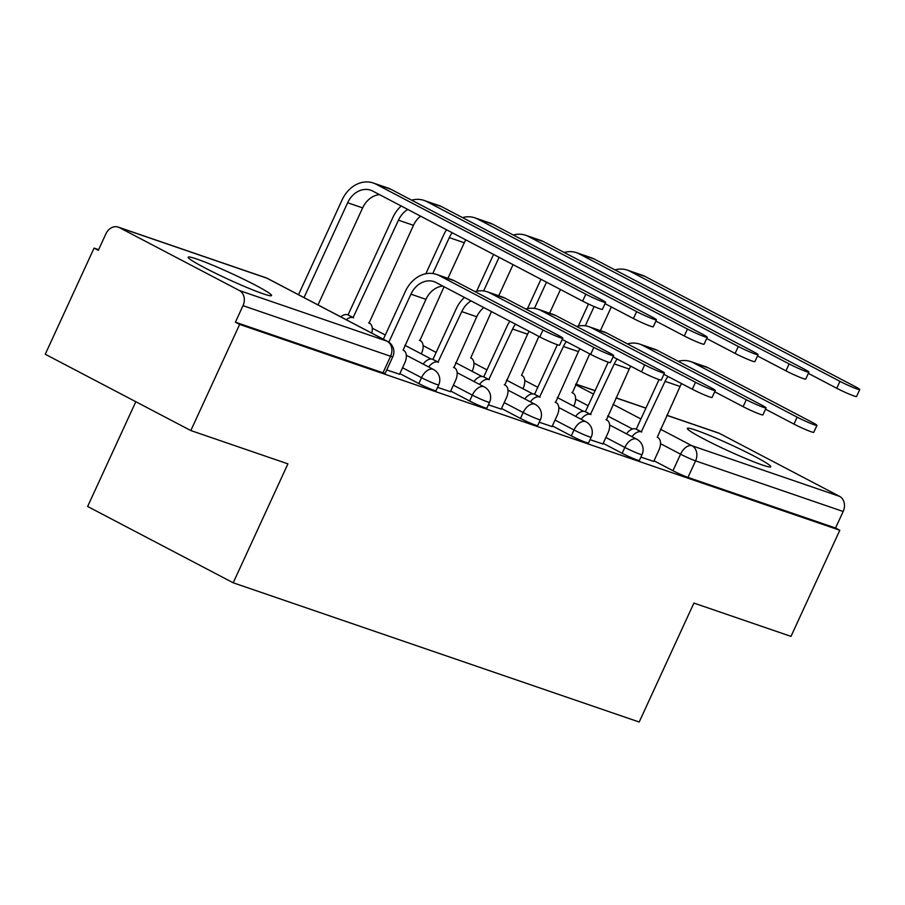 <?xml version="1.0" encoding="UTF-8"?>
<svg xmlns="http://www.w3.org/2000/svg" width="905" height="905" viewBox="0 0 905 905"><rect width="100%" height="100%" fill="white"/><g stroke="black" fill="none" stroke-linecap="round" stroke-linejoin="round"><path stroke-width="1.36" d="M695.922 430.214A45.906 3.326 24.7 0 0 687.314 428.382A45.906 3.326 24.7 0 0 714.95 444.57A45.906 3.326 24.7 0 0 762.134 464.921A45.906 3.326 24.7 0 0 770.743 466.754A45.906 3.326 24.7 0 0 743.107 450.554A45.906 3.326 24.7 0 0 695.922 430.214M196.758 259.022A45.906 3.326 24.7 0 0 188.161 257.19A45.906 3.326 24.7 0 0 215.797 273.389A45.906 3.326 24.7 0 0 262.97 293.729A45.906 3.326 24.7 0 0 271.579 295.562A45.906 3.326 24.7 0 0 243.943 279.374A45.906 3.326 24.7 0 0 196.758 259.022M603.171 443.348L622.131 453.292A11.776 0.848 24.7 0 0 637.131 459.966A11.776 0.848 24.7 0 0 639.349 460.441L642.041 454.57A11.776 0.848 -155.3 0 1 639.835 454.106A11.776 0.848 -155.3 0 1 624.835 447.421L605.875 437.477M552.344 425.916L571.304 435.859A11.776 0.848 24.7 0 0 586.304 442.545A11.776 0.848 24.7 0 0 588.51 443.009L591.214 437.138A11.776 0.848 -155.3 0 1 589.008 436.674A11.776 0.848 -155.3 0 1 573.996 429.988L555.048 420.044M501.517 408.483L520.477 418.427A11.776 0.848 24.7 0 0 535.477 425.112A11.776 0.848 24.7 0 0 537.683 425.576L540.387 419.705A11.776 0.848 -155.3 0 1 538.181 419.241A11.776 0.848 -155.3 0 1 523.169 412.556L504.221 402.623M450.69 391.051L469.65 400.994A11.776 0.848 24.7 0 0 484.65 407.68A11.776 0.848 24.7 0 0 486.856 408.144L489.56 402.284A11.776 0.848 -155.3 0 1 487.354 401.809A11.776 0.848 -155.3 0 1 472.342 395.123L453.382 385.191M399.863 373.618L418.823 383.562A11.776 0.848 24.7 0 0 433.823 390.247A11.776 0.848 24.7 0 0 436.029 390.711L438.733 384.851A11.776 0.848 -155.3 0 1 436.515 384.376A11.776 0.848 -155.3 0 1 421.515 377.69L402.555 367.758M98.622 249.656L94.063 248.106L98.317 250.323L105.919 233.795A11.776 9.548 -71.1 0 1 118.227 227.11A11.776 9.548 -71.1 0 1 119.313 227.574L239.418 290.539L387.012 341.162L266.907 278.197L119.313 227.574M135.818 401.718L87.638 506.472L233.207 582.797L287.914 463.858L190.819 430.554L239.644 324.42L839.806 530.251L790.993 636.385L693.897 603.081L639.19 722.02L233.207 582.797M190.819 430.554L45.25 354.24L94.063 248.106M666.838 415.248L718.389 432.929A11.776 9.548 108.9 0 1 719.475 433.405L839.591 496.37A11.776 9.548 108.9 0 1 843.166 511.483L835.564 528.022L687.97 477.399A11.776 0.848 -155.3 0 1 672.958 470.713L653.998 460.781M835.564 528.022L839.806 530.251M235.391 322.191L382.996 372.815A11.776 0.848 24.7 0 0 385.202 373.279L392.804 356.751A11.776 0.848 -155.3 0 1 390.598 356.276L243.004 305.664L235.391 322.191L239.644 324.42M243.004 305.664A11.776 9.548 -71.1 0 0 239.418 290.539M386.74 369.941L399.58 374.24M437.568 387.374L450.407 391.673M488.395 404.807L501.234 409.105M539.222 422.239L552.061 426.538M590.049 439.672L602.888 443.97M640.876 457.104L653.715 461.403M543.011 329.997A13.541 0.984 24.7 0 0 555.76 335.947A13.541 0.984 24.7 0 0 562.797 338.221A13.541 0.984 24.7 0 0 557.989 335.133L454.231 280.731A29.729 24.107 108.9 0 0 451.482 279.555L436.493 274.407A29.729 24.107 108.9 0 1 439.242 275.595L543.011 329.997L539.821 336.931L436.052 282.53A22.071 17.896 -71.1 0 0 434.015 281.647A22.071 17.896 -71.1 0 0 410.938 294.182L388.856 342.181M562.797 338.221L559.607 345.156A13.541 0.984 -155.3 0 1 552.57 342.882A13.541 0.984 -155.3 0 1 539.821 336.931M383.381 339.205L405.417 291.297A29.729 24.107 108.9 0 1 436.493 274.407M399.535 374.331L404.716 363.063A11.776 6.833 117.7 0 0 403.664 350.405A11.776 6.833 117.7 0 0 403.11 350.167L425.927 299.329A22.071 17.896 -71.1 0 1 442.794 286.059M585.818 294.182A13.541 0.984 24.7 0 0 598.567 300.132A13.541 0.984 24.7 0 0 605.603 302.417A13.541 0.984 24.7 0 0 600.807 299.329L390.937 189.303L375.948 184.156L585.818 294.182L582.628 301.116L372.758 191.091A22.071 17.896 -71.1 0 0 370.722 190.208A22.071 17.896 -71.1 0 0 347.644 202.754L304.012 297.598M605.603 302.417L602.413 309.352A13.541 0.984 -155.3 0 1 595.377 307.067A13.541 0.984 -155.3 0 1 582.628 301.116M379.5 194.62A22.071 17.896 -71.1 0 0 362.634 207.89L317.994 304.928M298.503 294.702L342.124 199.858A29.729 24.107 108.9 0 1 373.199 182.98A29.729 24.107 108.9 0 1 375.948 184.156M373.199 182.98L388.188 188.116A29.729 24.107 108.9 0 1 390.937 189.303M593.838 347.43A13.541 0.984 24.7 0 0 606.588 353.38A13.541 0.984 24.7 0 0 613.624 355.654A13.541 0.984 24.7 0 0 608.827 352.565L505.058 298.164A29.729 24.107 108.9 0 0 502.309 296.987L487.32 291.84A29.729 24.107 108.9 0 1 490.069 293.028L593.838 347.43L590.648 354.364L562.231 339.466M613.624 355.654L610.434 362.588A13.541 0.984 -155.3 0 1 603.397 360.314A13.541 0.984 -155.3 0 1 590.648 354.364M471.086 300.901A22.071 17.896 -71.1 0 0 461.765 311.614L437.975 362.113A11.776 6.833 117.7 0 0 428.665 366.966M438.461 362.283L432.941 359.398L456.244 308.729A29.729 24.107 108.9 0 1 464.514 297.451M423.155 364.082A11.776 6.833 -62.3 0 1 432.454 359.228L432.941 359.398M450.362 391.763L455.543 380.496A11.776 6.833 117.7 0 0 454.491 367.837A11.776 6.833 117.7 0 0 453.937 367.588L476.754 316.761A22.071 17.896 -71.1 0 1 483.847 307.587M474.955 291.602A29.729 24.107 108.9 0 1 487.32 291.84M644.665 364.862A13.541 0.984 24.7 0 0 657.415 370.812A13.541 0.984 24.7 0 0 664.451 373.086A13.541 0.984 24.7 0 0 659.655 369.998L555.885 315.596A29.729 24.107 108.9 0 0 553.136 314.42L538.147 309.272A29.729 24.107 108.9 0 1 540.896 310.46L644.665 364.862L641.475 371.797L613.058 356.898M664.451 373.086L661.272 380.021A13.541 0.984 -155.3 0 1 654.225 377.747A13.541 0.984 -155.3 0 1 641.475 371.797M515.499 324.182A22.071 17.896 -71.1 0 0 512.592 329.047L488.802 379.546A11.776 6.833 117.7 0 0 479.492 384.399M489.288 379.715L483.768 376.819L507.072 326.151A29.729 24.107 108.9 0 1 509.843 321.218M473.982 381.503A11.776 6.833 -62.3 0 1 483.281 376.661L483.768 376.819M501.189 409.196L506.37 397.929A11.776 6.833 117.7 0 0 505.318 385.27A11.776 6.833 117.7 0 0 504.764 385.021L527.581 334.194A22.071 17.896 -71.1 0 1 529.12 331.321M525.794 309.035A29.729 24.107 108.9 0 1 538.147 309.272M636.645 311.614A13.541 0.984 24.7 0 0 649.394 317.565A13.541 0.984 24.7 0 0 656.43 319.85A13.541 0.984 24.7 0 0 651.634 316.761L441.764 206.725L426.775 201.589L636.645 311.614L633.455 318.549L605.038 303.65M656.43 319.85L653.252 326.784A13.541 0.984 -155.3 0 1 646.204 324.499A13.541 0.984 -155.3 0 1 633.455 318.549M407.793 209.462A22.071 17.896 -71.1 0 0 398.472 220.175L353.086 317.621A11.776 6.833 117.7 0 0 346.287 319.759M353.572 317.779L348.063 314.895L392.951 217.291A29.729 24.107 108.9 0 1 401.22 206.012M340.778 316.863A11.776 6.833 -62.3 0 1 347.565 314.725L348.063 314.895M371.729 333.097A11.776 6.833 117.7 0 0 369.613 323.334A11.776 6.833 117.7 0 0 369.048 323.096L413.461 225.322L398.472 220.175M411.662 200.163A29.729 24.107 108.9 0 1 424.026 200.412A29.729 24.107 108.9 0 1 426.775 201.589M424.026 200.412L439.016 205.548A29.729 24.107 108.9 0 1 441.764 206.725M420.554 216.148A22.071 17.896 -71.1 0 0 413.461 225.322M687.472 329.047A13.541 0.984 24.7 0 0 700.221 334.997A13.541 0.984 24.7 0 0 707.269 337.282A13.541 0.984 24.7 0 0 702.461 334.194L492.592 224.157L477.602 219.021L687.472 329.047L684.282 335.981L655.865 321.083M707.269 337.282L704.079 344.217A13.541 0.984 -155.3 0 1 697.031 341.932A13.541 0.984 -155.3 0 1 684.282 335.981M421.278 353.878L421.492 353.425A11.776 6.833 117.7 0 0 420.44 340.766A11.776 6.833 117.7 0 0 419.886 340.529L444.061 286.727M465.826 239.882A22.071 17.896 -71.1 0 0 464.288 242.755L447.918 278.333M452.206 232.743A22.071 17.896 -71.1 0 0 449.299 237.608L432.782 273.536M425.825 273.763L443.778 234.723A29.729 24.107 108.9 0 1 446.55 229.78M462.5 217.596A29.729 24.107 108.9 0 1 474.854 217.834A29.729 24.107 108.9 0 1 477.602 219.021M474.854 217.834L489.843 222.981A29.729 24.107 108.9 0 1 492.592 224.157M695.492 382.295A13.541 0.984 24.7 0 0 708.242 388.245A13.541 0.984 24.7 0 0 715.289 390.519A13.541 0.984 24.7 0 0 710.482 387.431L606.712 333.029A29.729 24.107 108.9 0 0 603.963 331.852L588.974 326.705A29.729 24.107 108.9 0 1 591.723 327.893L695.492 382.295L692.302 389.229L663.885 374.331M715.289 390.519L712.099 397.453A13.541 0.984 -155.3 0 1 705.052 395.168A13.541 0.984 -155.3 0 1 692.302 389.229M566.326 341.615A22.071 17.896 -71.1 0 0 563.419 346.479L539.629 396.978A11.776 6.833 117.7 0 0 530.33 401.831M540.115 397.148L534.595 394.252L557.378 344.726M524.81 398.935A11.776 6.833 -62.3 0 1 534.108 394.094L534.595 394.252M552.016 426.628L557.197 415.361A11.776 6.833 117.7 0 0 556.156 402.702A11.776 6.833 117.7 0 0 555.591 402.454L578.408 351.615A22.071 17.896 -71.1 0 1 579.947 348.753M576.621 326.467A29.729 24.107 108.9 0 1 588.974 326.705M746.32 399.727A13.541 0.984 24.7 0 0 759.069 405.666A13.541 0.984 24.7 0 0 766.116 407.951A13.541 0.984 24.7 0 0 761.309 404.863L657.539 350.461A29.729 24.107 108.9 0 0 654.79 349.273L639.812 344.138A29.729 24.107 108.9 0 1 642.55 345.325L746.32 399.727L743.129 406.662L714.712 391.763M766.116 407.951L762.926 414.886A13.541 0.984 -155.3 0 1 755.879 412.601A13.541 0.984 -155.3 0 1 743.129 406.662M617.153 359.047A22.071 17.896 -71.1 0 0 614.246 363.912L590.456 414.411A11.776 6.833 117.7 0 0 581.157 419.264M590.942 414.581L585.422 411.685L608.205 362.158M575.637 416.368A11.776 6.833 -62.3 0 1 584.935 411.515L585.422 411.685M602.843 444.061L608.036 432.794A11.776 6.833 117.7 0 0 606.983 420.124A11.776 6.833 117.7 0 0 606.418 419.886L629.235 369.048A22.071 17.896 -71.1 0 1 630.774 366.186M627.448 343.9A29.729 24.107 108.9 0 1 639.812 344.138M797.147 417.16A13.541 0.984 24.7 0 0 809.896 423.099A13.541 0.984 24.7 0 0 816.943 425.384A13.541 0.984 24.7 0 0 812.136 422.296L708.366 367.894A29.729 24.107 108.9 0 0 705.629 366.706L690.639 361.57A29.729 24.107 108.9 0 1 693.377 362.758L797.147 417.16L793.957 424.094L765.54 409.196M816.943 425.384L813.753 432.319A13.541 0.984 -155.3 0 1 806.706 430.033A13.541 0.984 -155.3 0 1 793.957 424.094M667.981 376.48A22.071 17.896 -71.1 0 0 665.073 381.344L641.283 431.843A11.776 6.833 117.7 0 0 631.984 436.696M641.769 432.013L636.26 429.117L659.032 379.591M626.464 433.8A11.776 6.833 -62.3 0 1 635.763 428.947L636.26 429.117M653.682 461.493L658.863 450.226A11.776 6.833 117.7 0 0 657.811 437.556A11.776 6.833 117.7 0 0 657.245 437.319L680.062 386.48A22.071 17.896 -71.1 0 1 681.601 383.618M678.275 361.333A29.729 24.107 108.9 0 1 690.639 361.57M738.299 346.479A13.541 0.984 24.7 0 0 751.048 352.43A13.541 0.984 24.7 0 0 758.096 354.715A13.541 0.984 24.7 0 0 753.288 351.626L543.419 241.59L528.43 236.454L738.299 346.479L735.109 353.414L706.692 338.515M758.096 354.715L754.906 361.638A13.541 0.984 -155.3 0 1 747.858 359.364A13.541 0.984 -155.3 0 1 735.109 353.414M472.116 371.31L472.32 370.858A11.776 6.833 117.7 0 0 471.267 358.199A11.776 6.833 117.7 0 0 470.713 357.95L491.472 311.58M513.056 264.645L498.746 295.765M499.085 257.325L483.609 290.957M476.652 291.195L493.564 254.429M513.327 235.029A29.729 24.107 108.9 0 1 525.681 235.266A29.729 24.107 108.9 0 1 528.43 236.454M525.681 235.266L540.67 240.413A29.729 24.107 108.9 0 1 543.419 241.59M789.126 363.912A13.541 0.984 24.7 0 0 801.875 369.862A13.541 0.984 24.7 0 0 808.923 372.136A13.541 0.984 24.7 0 0 804.115 369.059L594.246 259.022L579.257 253.886L789.126 363.912L785.936 370.846L757.519 355.948M808.923 372.136L805.733 379.071A13.541 0.984 -155.3 0 1 798.685 376.797A13.541 0.984 -155.3 0 1 785.936 370.846M522.943 388.743L523.147 388.29A11.776 6.833 117.7 0 0 522.095 375.632A11.776 6.833 117.7 0 0 521.54 375.383L538.882 336.445M560.478 289.51L549.584 313.198M546.496 282.179L534.436 308.39M527.479 308.628L540.975 279.283M564.154 252.461A29.729 24.107 108.9 0 1 576.508 252.699A29.729 24.107 108.9 0 1 579.257 253.886M576.508 252.699L591.497 257.846A29.729 24.107 108.9 0 1 594.246 259.022M839.953 381.344A13.541 0.984 24.7 0 0 852.702 387.295A13.541 0.984 24.7 0 0 859.75 389.569A13.541 0.984 24.7 0 0 854.942 386.48L645.073 276.455L630.084 271.319L839.953 381.344L836.763 388.279L808.346 373.38M859.75 389.569L856.56 396.503A13.541 0.984 -155.3 0 1 849.524 394.229A13.541 0.984 -155.3 0 1 836.763 388.279M573.77 406.175L573.974 405.723A11.776 6.833 117.7 0 0 572.922 393.064A11.776 6.833 117.7 0 0 572.367 392.815L589.709 353.878M611.305 306.942L600.411 330.63M594.133 306.546L585.264 325.823M578.306 326.06L588.454 304.001M614.981 269.894A29.729 24.107 108.9 0 1 627.346 270.131A29.729 24.107 108.9 0 1 630.084 271.319M627.346 270.131L642.335 275.278A29.729 24.107 108.9 0 1 645.073 276.455M622.131 453.292L624.835 447.421A11.776 6.833 -62.3 0 1 636.249 438.993A11.776 6.833 117.7 0 1 636.815 439.23L609.631 424.977M571.304 435.859L573.996 429.988A11.776 6.833 -62.3 0 1 585.422 421.56A11.776 6.833 117.7 0 1 585.988 421.798L558.804 407.544M520.477 418.427L523.169 412.556A11.776 6.833 -62.3 0 1 534.595 404.128A11.776 6.833 117.7 0 1 535.16 404.365L507.977 390.112M469.65 400.994L472.342 395.123A11.776 6.833 -62.3 0 1 483.768 386.695A11.776 6.833 117.7 0 1 484.322 386.933L457.149 372.679M418.823 383.562L421.515 377.69A11.776 6.833 -62.3 0 1 432.941 369.263A11.776 6.833 117.7 0 1 433.495 369.5L406.322 355.246M672.958 470.713L680.56 454.186L660.492 443.665M632.55 429.004L607.662 415.961M588.159 405.745L575.614 399.162M575.535 384.704L593.51 394.116M613.002 404.343L640.921 418.981M660.412 429.196L691.986 445.758L839.591 496.37M719.475 433.405L666.793 415.338M645.887 408.166L615.966 397.906M595.06 390.734L575.795 384.127M382.996 372.815L390.598 356.276A11.776 9.548 108.9 0 0 387.012 341.162A11.776 6.833 -62.3 0 1 387.578 341.4L267.473 278.435A11.776 11.776 0 0 0 265.821 277.722L118.227 227.11M687.97 477.399L695.572 460.871A11.776 0.848 -155.3 0 1 680.56 454.186A11.776 6.833 117.7 0 1 691.986 445.758A11.776 9.548 108.9 0 1 695.572 460.871L843.166 511.483M265.821 277.722A11.776 9.548 -71.1 0 1 266.907 278.197A11.776 6.833 -62.3 0 1 267.473 278.435M410.938 294.182L425.927 299.329M439.242 275.595L454.231 280.731M362.634 207.89L347.644 202.754M437.975 362.113L432.454 359.228M461.765 311.614L476.754 316.761M490.069 293.028L505.058 298.164M488.802 379.546L483.281 376.661M512.592 329.047L527.581 334.194M540.896 310.46L555.885 315.596M347.565 314.725L353.086 317.621M464.288 242.755L449.299 237.608M539.629 396.978L534.108 394.094M563.419 346.479L578.408 351.615M591.723 327.893L606.712 333.029M590.456 414.411L584.935 411.515M614.246 363.912L629.235 369.048M642.55 345.325L657.539 350.461M641.283 431.843L635.763 428.947M665.073 381.344L680.062 386.48M657.245 437.319L657.811 437.556M693.377 362.758L708.366 367.894M438.733 384.851A11.776 11.776 0 0 0 433.495 369.5M372.26 328.187L385.304 335.02M404.807 345.246L431.04 358.991M489.56 402.284A11.776 11.776 0 0 0 484.322 386.933M423.088 345.62L436.131 352.452M455.634 362.679L481.867 376.423M540.387 419.705A11.776 11.776 0 0 0 535.16 404.365M473.926 363.041L486.958 369.885M506.461 380.1L532.694 393.856M591.214 437.138A11.776 11.776 0 0 0 585.988 421.798M524.753 380.473L537.796 387.317M557.288 397.533L583.521 411.289M642.041 454.57A11.776 11.776 0 0 0 636.815 439.23M645.932 408.087L616 397.815M595.105 390.655L575.84 384.048M392.804 356.751A11.776 11.776 0 0 0 387.578 341.4M454.491 367.837L453.496 367.317M505.318 385.27L504.323 384.738M368.618 322.814L369.613 323.334M419.445 340.246L420.44 340.766M556.156 402.702L555.161 402.171M606.983 420.124L605.988 419.603M571.926 392.532L572.922 393.064"/></g></svg>
